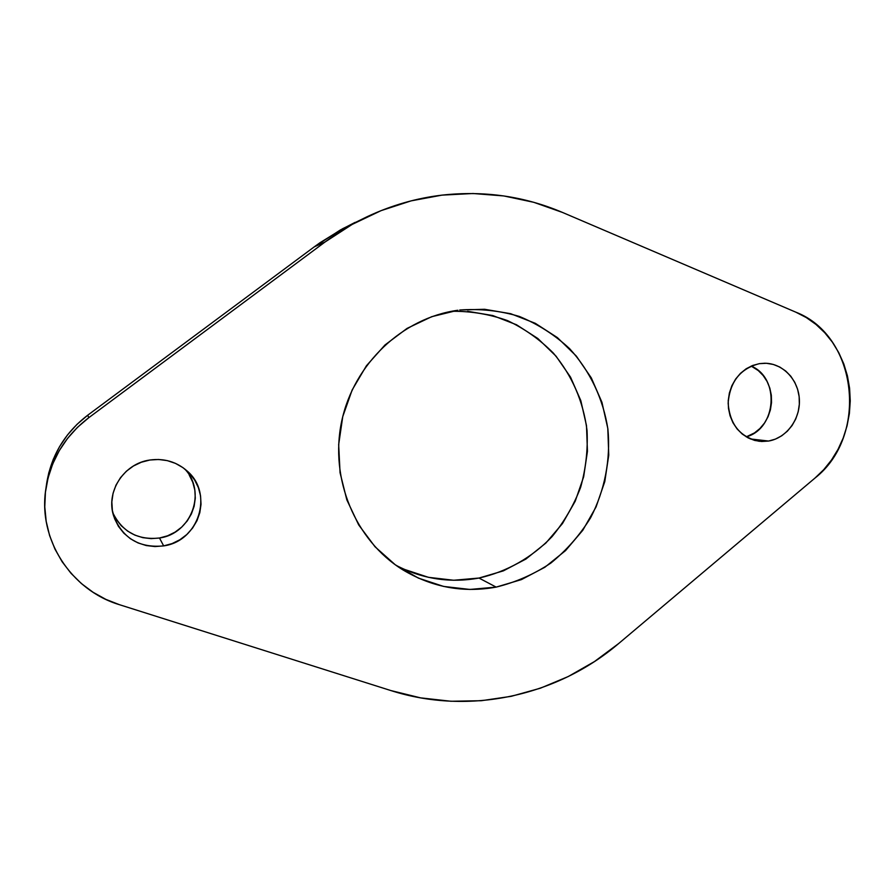 <?xml version="1.0" encoding="UTF-8"?>
<svg xmlns="http://www.w3.org/2000/svg" width="895" height="895" viewBox="0 0 895 895"><rect width="100%" height="100%" fill="white"/><g stroke="black" fill="none" stroke-linecap="round" stroke-linejoin="round"><path stroke-width="1.34" d="M746.251 436.861C776.591 428.739 780.205 377.925 751.185 366.077L758.311 370.597L763.189 375.553L767.082 381.46L769.823 388.106L771.322 395.221L771.524 402.549L770.416 409.798L768.055 416.712L764.52 423.022L759.944 428.481L754.507 432.9L746.251 436.861M768.615 441.045L750.312 438.93L768.615 441.045L775.383 439.121L781.704 435.798L787.343 431.2L792.086 425.517L795.744 418.961L798.195 411.778L799.336 404.238L799.145 396.63L797.602 389.236L794.771 382.333L790.766 376.18L785.721 371.033L779.836 367.073L773.325 364.455L766.444 363.292L759.452 363.639L764.722 363.236C782.856 363.247 798.53 379.793 799.369 399.483C800.421 419.162 786.515 438.035 768.615 441.045L759.251 441.302C740.221 437.252 729.861 424.532 728.15 403.164C729.906 381.684 740.333 368.516 759.452 363.639L752.606 365.484L746.195 368.762L740.456 373.349L735.623 379.066L731.886 385.689L729.391 392.972L728.228 400.624L728.463 408.344L730.074 415.817L732.983 422.776L737.088 428.929L742.235 434.041L748.198 437.935L754.753 440.452L761.645 441.492L768.615 441.045M116.182 519.279L121.295 525.757L127.616 531.104L134.888 535.12L142.831 537.66L151.132 538.633L159.489 538.007L163.662 545.894C139.396 548.243 122.749 538.342 113.732 516.214C105.42 491.926 123.868 463.42 149.879 460.019L141.365 462.223L133.422 466.004L126.363 471.229L120.478 477.695L115.981 485.157L113.061 493.324L111.841 501.86L112.367 510.441L114.605 518.731L118.464 526.394L123.812 533.151L130.401 538.723L137.998 542.907L146.288 545.558L154.947 546.554L163.662 545.894L172.086 543.589L179.906 539.741L186.82 534.516L192.57 528.084L196.956 520.722L199.809 512.678L201.028 504.277L200.547 495.83L198.399 487.641L194.662 480.033L189.471 473.287L183.005 467.671L175.521 463.397L167.298 460.623L158.639 459.482L149.879 460.019C164.132 458.117 176.55 461.775 187.133 470.994C213.86 493.402 198.936 541.195 163.662 545.894L159.489 538.007C191.765 533.688 207.002 491.187 184.426 468.723M404.148 569.298L428.425 577.32L453.698 580.251L478.982 578.047L496.154 587.109C463.107 593.094 431.972 587.31 402.739 569.779C355.349 540.49 329.394 478.836 341.689 421.254C353.849 363.65 402.649 317.803 457.882 310.263L431.703 316.696L407.057 328.398L384.995 344.967L366.413 365.775L352.138 389.985L342.751 416.622L338.668 444.591L340.055 472.705L346.824 499.835L358.66 524.85L375.039 546.778L395.243 564.756L418.435 578.125L443.651 586.438L469.886 589.447L496.154 587.109L521.438 579.602L544.854 567.262L565.55 550.604L582.802 530.254L596.036 506.984L604.785 481.633L608.757 455.107L607.794 428.336L601.932 402.291L591.315 377.903L576.313 356.065L557.417 337.628L535.288 323.308L510.698 313.709L484.575 309.278L459.717 310.017C480.123 308.54 500.025 310.688 519.402 316.461C538.04 324.191 554.766 334.909 569.578 348.625C590.018 370.966 603.275 398.969 607.918 429.253C610.726 459.795 604.729 490.471 590.633 517.724C579.87 535.12 566.613 550.235 550.861 563.067C533.979 574.288 515.733 582.309 496.154 587.109L478.982 578.047C506.827 571.849 532.122 557.44 552.025 536.664C564.219 521.796 573.762 505.339 580.642 487.294C585.833 468.689 587.97 449.749 587.042 430.484C583.26 401.307 572.062 375.531 553.423 353.167C539.998 339.63 524.694 328.778 507.499 320.6C489.531 314.19 470.927 311.08 451.673 311.281M46.663 483.423L48.811 472.728L53.252 459.37L59.506 446.717L67.449 434.992L76.925 424.42L87.744 415.19L314.268 246.852L325.098 241.963C338.399 232.085 352.429 223.66 367.196 216.679C391.249 205.391 416.186 198.209 441.973 195.132C484.195 190.478 524.38 196.251 562.519 212.451L795.823 312.165L806.317 317.58L816.005 324.46L824.731 332.705L832.361 342.136L838.749 352.608L843.795 363.918L847.431 375.878L849.59 388.273L850.25 400.893L849.389 413.524L847.028 425.964L843.213 437.991L838.011 449.402L831.5 460.008L823.78 469.618L814.987 478.064L618.702 643.505L594.459 661.562L568.236 676.542L540.367 688.21L511.246 696.321L481.275 700.718L450.901 701.255L420.583 697.865L390.791 690.537L119.482 604.707L105.856 599.37L93.08 592.289L81.389 583.551L71.018 573.315L62.147 561.769L54.964 549.105L49.605 535.568L46.193 521.405L44.784 506.883L45.421 492.272L48.084 477.852L52.727 463.89L59.26 450.655L67.561 438.393L77.462 427.34L88.784 417.685L325.098 241.963L352.183 224.41L381.035 210.661L411.141 200.86L441.973 195.132L473.03 193.51L503.784 195.938L533.767 202.304L562.519 212.451L795.823 312.165C857.88 336.05 868.721 436.178 814.987 478.064L618.702 643.505C557.205 695.907 469.439 715.731 390.791 690.537L119.482 604.707C70.985 590.264 37.713 539.025 45.869 488.849C50.668 459.683 64.977 435.954 88.784 417.685L87.744 415.19L314.268 246.852L340.279 230.015L355.125 222.374M112.815 512.79C122.302 531.898 137.852 540.311 159.489 538.007L167.555 535.814L175.051 532.145L181.674 527.133L187.2 520.991L191.396 513.931L194.137 506.234L195.289 498.191L194.83 490.091L192.772 482.248L189.192 474.954M395.959 565.271C422.362 579.031 450.04 583.294 478.982 578.047L503.348 570.876L525.902 559.062L545.838 543.075L562.474 523.553L575.216 501.211L583.641 476.856L587.444 451.36L586.493 425.64L580.81 400.602L570.551 377.175L556.075 356.199L537.839 338.5L516.493 324.751L492.809 315.555L467.637 311.303M367.196 216.679L342.729 228.661L319.772 242.881L314.268 246.852L325.098 241.963L88.784 417.685L87.744 415.19C64.966 432.654 51.283 455.354 46.685 483.255L45.869 488.849"/></g></svg>
